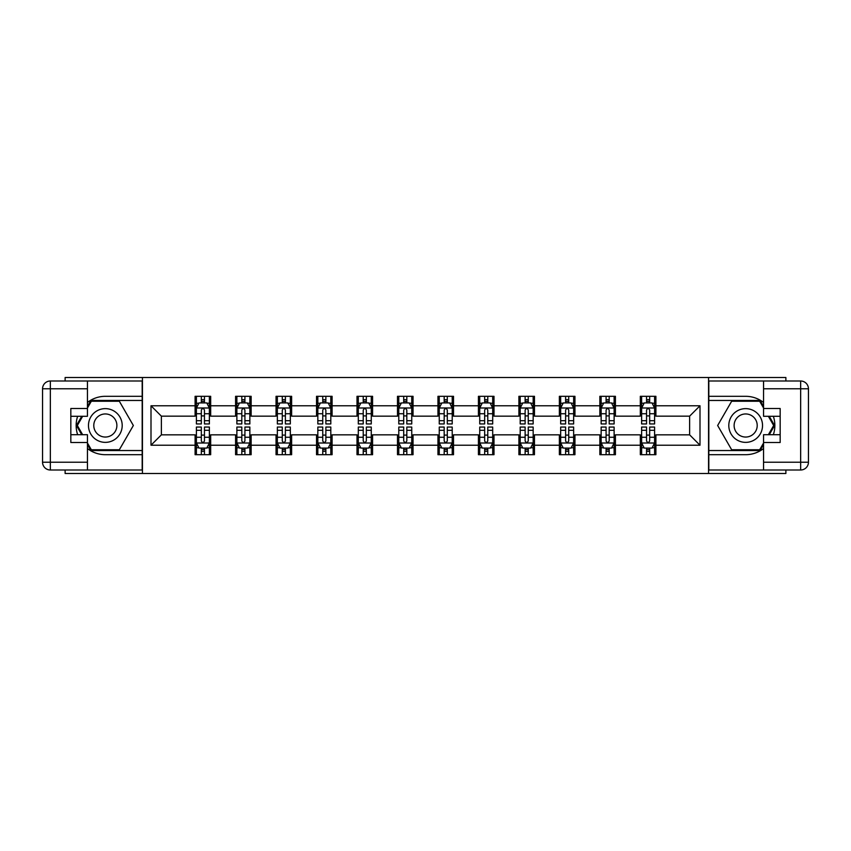 <?xml version="1.0" encoding="UTF-8"?>
<svg xmlns="http://www.w3.org/2000/svg" width="851" height="851" viewBox="0 0 851 851"><rect width="100%" height="100%" fill="white"/><g stroke="black" fill="none" stroke-linecap="round" stroke-linejoin="round"><path stroke-width="1.28" d="M65.123 469.997L65.123 473.496L785.877 473.496L785.877 469.997M785.877 381.003L785.877 377.504L708.564 377.504L708.564 473.496M708.564 377.504L65.123 377.504L65.123 381.003M142.436 473.496L142.436 377.504M655.898 405.778L655.898 396.311L640.324 396.311L640.324 405.778L615.422 405.778L615.422 396.311L599.849 396.311L599.849 405.778L574.946 405.778L574.946 396.311L559.373 396.311L559.373 405.778L534.471 405.778L534.471 396.311L518.897 396.311L518.897 405.778L493.995 405.778L493.995 396.311L478.432 396.311L478.432 405.778L453.519 405.778L453.519 396.311L437.957 396.311L437.957 405.778L413.043 405.778L413.043 396.311L397.481 396.311L397.481 405.778L372.568 405.778L372.568 396.311L357.005 396.311L357.005 405.778L332.103 405.778L332.103 396.311L316.529 396.311L316.529 405.778L291.627 405.778L291.627 396.311L276.054 396.311L276.054 405.778L251.151 405.778L251.151 396.311L235.578 396.311L235.578 405.778L210.676 405.778L210.676 396.311L195.102 396.311L195.102 405.778L150.999 405.778L150.999 445.222L161.382 434.84L195.102 434.84L195.102 454.689L210.676 454.689L210.676 434.84L235.578 434.84L235.578 454.689L251.151 454.689L251.151 434.84L276.054 434.84L276.054 454.689L291.627 454.689L291.627 434.84L316.529 434.84L316.529 454.689L332.103 454.689L332.103 434.84L357.005 434.84L357.005 454.689L372.568 454.689L372.568 434.84L397.481 434.84L397.481 454.689L413.043 454.689L413.043 434.84L437.957 434.84L437.957 454.689L453.519 454.689L453.519 434.84L478.432 434.84L478.432 454.689L493.995 454.689L493.995 434.84L518.897 434.84L518.897 454.689L534.471 454.689L534.471 434.84L559.373 434.84L559.373 454.689L574.946 454.689L574.946 434.84L599.849 434.84L599.849 454.689L615.422 454.689L615.422 434.84L640.324 434.84L640.324 454.689L655.898 454.689L655.898 434.84L689.618 434.84L689.618 416.16L655.898 416.16L655.898 405.778L700.001 405.778L700.001 445.222L655.898 445.222M640.324 445.222L615.422 445.222M599.849 445.222L574.946 445.222M559.373 445.222L534.471 445.222M518.897 445.222L493.995 445.222M478.432 445.222L453.519 445.222M437.957 445.222L413.043 445.222M397.481 445.222L372.568 445.222M357.005 445.222L332.103 445.222M316.529 445.222L291.627 445.222M276.054 445.222L251.151 445.222M235.578 445.222L210.676 445.222M195.102 445.222L150.999 445.222M640.324 405.778L640.324 416.16L615.422 416.16L615.422 405.778M599.849 405.778L599.849 416.16L574.946 416.16L574.946 405.778M559.373 405.778L559.373 416.16L534.471 416.16L534.471 405.778M518.897 405.778L518.897 416.16L493.995 416.16L493.995 405.778M478.432 405.778L478.432 416.16L453.519 416.16L453.519 405.778M437.957 405.778L437.957 416.16L413.043 416.16L413.043 405.778M397.481 405.778L397.481 416.16L372.568 416.16L372.568 405.778M357.005 405.778L357.005 416.16L332.103 416.16L332.103 405.778M316.529 405.778L316.529 416.16L291.627 416.16L291.627 405.778M276.054 405.778L276.054 416.16L251.151 416.16L251.151 405.778M235.578 405.778L235.578 416.16L210.676 416.16L210.676 405.778M195.102 405.778L195.102 416.16L161.382 416.16L150.999 405.778M161.382 416.16L161.382 434.84M700.001 445.222L689.618 434.84M689.618 416.16L700.001 405.778M195.102 402.8L196.4 402.8M201.336 402.8L204.453 402.8M209.378 402.8L210.676 402.8M195.102 415.905L196.4 415.905M201.336 415.905L204.453 415.905M209.378 415.905L210.676 415.905M195.102 435.095L196.4 435.095M201.336 435.095L204.453 435.095M209.378 435.095L210.676 435.095M195.102 448.2L196.4 448.2M201.336 448.2L204.453 448.2M209.378 448.2L210.676 448.2M235.578 435.095L236.876 435.095M241.812 435.095L244.918 435.095M249.854 435.095L251.151 435.095M235.578 448.2L236.876 448.2M241.812 448.2L244.918 448.2M249.854 448.2L251.151 448.2M235.578 402.8L236.876 402.8M241.812 402.8L244.918 402.8M249.854 402.8L251.151 402.8M235.578 415.905L236.876 415.905M241.812 415.905L244.918 415.905M249.854 415.905L251.151 415.905M276.054 435.095L277.352 435.095M282.287 435.095L285.393 435.095M290.329 435.095L291.627 435.095M276.054 448.2L277.352 448.2M282.287 448.2L285.393 448.2M290.329 448.2L291.627 448.2M276.054 402.8L277.352 402.8M282.287 402.8L285.393 402.8M290.329 402.8L291.627 402.8M276.054 415.905L277.352 415.905M282.287 415.905L285.393 415.905M290.329 415.905L291.627 415.905M316.529 435.095L317.827 435.095M322.752 435.095L325.869 435.095M330.805 435.095L332.103 435.095M316.529 448.2L317.827 448.2M322.752 448.2L325.869 448.2M330.805 448.2L332.103 448.2M316.529 402.8L317.827 402.8M322.752 402.8L325.869 402.8M330.805 402.8L332.103 402.8M316.529 415.905L317.827 415.905M322.752 415.905L325.869 415.905M330.805 415.905L332.103 415.905M357.005 435.095L358.303 435.095M363.228 435.095L366.345 435.095M371.27 435.095L372.568 435.095M357.005 448.2L358.303 448.2M363.228 448.2L366.345 448.2M371.27 448.2L372.568 448.2M357.005 402.8L358.303 402.8M363.228 402.8L366.345 402.8M371.27 402.8L372.568 402.8M357.005 415.905L358.303 415.905M363.228 415.905L366.345 415.905M371.27 415.905L372.568 415.905M397.481 435.095L398.779 435.095M403.704 435.095L406.821 435.095M411.746 435.095L413.043 435.095M397.481 448.2L398.779 448.2M403.704 448.2L406.821 448.2M411.746 448.2L413.043 448.2M397.481 402.8L398.779 402.8M403.704 402.8L406.821 402.8M411.746 402.8L413.043 402.8M397.481 415.905L398.779 415.905M403.704 415.905L406.821 415.905M411.746 415.905L413.043 415.905M437.957 435.095L439.254 435.095M444.179 435.095L447.296 435.095M452.221 435.095L453.519 435.095M437.957 448.2L439.254 448.2M444.179 448.2L447.296 448.2M452.221 448.2L453.519 448.2M437.957 402.8L439.254 402.8M444.179 402.8L447.296 402.8M452.221 402.8L453.519 402.8M437.957 415.905L439.254 415.905M444.179 415.905L447.296 415.905M452.221 415.905L453.519 415.905M478.432 435.095L479.73 435.095M484.655 435.095L487.772 435.095M492.697 435.095L493.995 435.095M478.432 448.2L479.73 448.2M484.655 448.2L487.772 448.2M492.697 448.2L493.995 448.2M478.432 402.8L479.73 402.8M484.655 402.8L487.772 402.8M492.697 402.8L493.995 402.8M478.432 415.905L479.73 415.905M484.655 415.905L487.772 415.905M492.697 415.905L493.995 415.905M518.897 435.095L520.195 435.095M525.131 435.095L528.248 435.095M533.173 435.095L534.471 435.095M518.897 448.2L520.195 448.2M525.131 448.2L528.248 448.2M533.173 448.2L534.471 448.2M518.897 402.8L520.195 402.8M525.131 402.8L528.248 402.8M533.173 402.8L534.471 402.8M518.897 415.905L520.195 415.905M525.131 415.905L528.248 415.905M533.173 415.905L534.471 415.905M559.373 435.095L560.671 435.095M565.607 435.095L568.713 435.095M573.648 435.095L574.946 435.095M559.373 448.2L560.671 448.2M565.607 448.2L568.713 448.2M573.648 448.2L574.946 448.2M559.373 402.8L560.671 402.8M565.607 402.8L568.713 402.8M573.648 402.8L574.946 402.8M559.373 415.905L560.671 415.905M565.607 415.905L568.713 415.905M573.648 415.905L574.946 415.905M599.849 435.095L601.146 435.095M606.082 435.095L609.188 435.095M614.124 435.095L615.422 435.095M599.849 448.2L601.146 448.2M606.082 448.2L609.188 448.2M614.124 448.2L615.422 448.2M599.849 402.8L601.146 402.8M606.082 402.8L609.188 402.8M614.124 402.8L615.422 402.8M599.849 415.905L601.146 415.905M606.082 415.905L609.188 415.905M614.124 415.905L615.422 415.905M640.324 435.095L641.622 435.095M646.547 435.095L649.664 435.095M654.6 435.095L655.898 435.095M640.324 448.2L641.622 448.2M646.547 448.2L649.664 448.2M654.6 448.2L655.898 448.2M640.324 402.8L641.622 402.8M646.547 402.8L649.664 402.8M654.6 402.8L655.898 402.8M640.324 415.905L641.622 415.905M646.547 415.905L649.664 415.905M654.6 415.905L655.898 415.905M204.453 399.683L201.336 399.683M209.378 420.692L204.453 420.692L204.453 423.947L209.378 423.947L209.378 408.118L206.782 402.927L198.996 402.927L196.4 408.118L196.4 423.947L201.336 423.947L201.336 420.692L196.4 420.692M196.4 408.118L196.4 396.311M209.378 408.118L209.378 396.311M201.336 402.927L201.336 396.311M204.453 396.311L204.453 402.927M204.453 420.692L204.453 410.065C203.41 408.065 202.378 408.065 201.336 410.065L201.336 420.692M201.336 451.317L204.453 451.317M196.4 430.308L201.336 430.308L201.336 427.053L196.4 427.053L196.4 442.882L198.996 448.073L206.782 448.073L209.378 442.882L209.378 427.053L204.453 427.053L204.453 430.308L209.378 430.308M209.378 442.882L209.378 454.689M196.4 442.882L196.4 454.689M204.453 448.073L204.453 454.689M201.336 454.689L201.336 448.073M201.336 430.308L201.336 440.935C202.368 442.935 203.41 442.935 204.453 440.935L204.453 430.308M113.768 410.895A16.86 16.86 0 0 0 90.727 417.064A16.86 16.86 0 0 0 96.908 440.105A16.86 16.86 0 0 0 119.938 433.936A16.86 16.86 0 0 0 113.768 410.895M111.109 415.501A11.542 11.542 0 0 0 95.333 419.724A11.542 11.542 0 0 0 99.567 435.499A11.542 11.542 0 0 0 115.332 431.276A11.542 11.542 0 0 0 111.109 415.501M87.44 407.991L91.334 401.246L119.342 401.246L133.352 425.5L119.342 449.753L91.334 449.753L87.44 443.009M82.643 434.712L77.324 425.5L82.643 416.288M754.092 410.895A16.86 16.86 0 0 0 731.062 417.064A16.86 16.86 0 0 0 737.232 440.105A16.86 16.86 0 0 0 760.273 433.936A16.86 16.86 0 0 0 754.092 410.895M751.433 415.501A11.542 11.542 0 0 0 735.668 419.724A11.542 11.542 0 0 0 739.891 435.499A11.542 11.542 0 0 0 755.667 431.276A11.542 11.542 0 0 0 751.433 415.501M763.56 443.009L759.666 449.753L731.658 449.753L717.648 425.5L731.658 401.246L759.666 401.246L763.56 407.991M768.357 416.288L773.676 425.5L768.357 434.712M87.44 448.551A29.189 29.189 0 0 0 105.333 454.689L142.181 454.689L142.181 469.997L50.337 469.997A7.787 7.787 0 0 1 42.55 462.21L42.55 388.79A7.787 7.787 0 0 1 50.337 381.003L87.44 381.003L87.44 416.288L70.835 416.288M87.44 381.003L142.181 381.003L142.181 396.311L105.333 396.311A29.189 29.189 0 0 0 87.44 402.449M77.643 416.288A29.189 29.189 0 0 0 77.643 434.712M142.181 454.689L142.181 396.311M70.835 434.712L87.44 434.712L87.44 469.997M87.44 408.501L70.835 408.501L70.835 442.499L87.44 442.499M142.181 400.459L90.887 400.459L87.44 406.438M87.44 444.562L90.887 450.541L142.181 450.541M81.749 416.288L76.43 425.5L81.749 434.712M763.56 402.449A29.189 29.189 0 0 0 745.667 396.311L708.819 396.311L708.819 381.003L800.663 381.003A7.787 7.787 0 0 1 808.45 388.79L808.45 462.21A7.787 7.787 0 0 1 800.663 469.997L763.56 469.997L763.56 434.712L780.165 434.712M763.56 469.997L708.819 469.997L708.819 454.689L745.667 454.689A29.189 29.189 0 0 0 763.56 448.551M773.357 434.712A29.189 29.189 0 0 0 773.357 416.288M708.819 396.311L708.819 454.689M780.165 416.288L763.56 416.288L763.56 381.003M763.56 442.499L780.165 442.499L780.165 408.501L763.56 408.501M708.819 450.541L760.113 450.541L763.56 444.562M763.56 406.438L760.113 400.459L708.819 400.459M769.251 434.712L774.57 425.5L769.251 416.288M244.918 399.683L241.812 399.683M249.854 420.692L244.918 420.692L244.918 423.947L249.854 423.947L249.854 408.118L247.258 402.927L239.471 402.927L236.876 408.118L236.876 423.947L241.812 423.947L241.812 420.692L236.876 420.692M236.876 408.118L236.876 396.311M249.854 408.118L249.854 396.311M241.812 402.927L241.812 396.311M244.918 396.311L244.918 402.927M244.918 420.692L244.918 410.065C243.886 408.065 242.843 408.065 241.812 410.065L241.812 420.692M285.393 399.683L282.287 399.683M290.329 420.692L285.393 420.692L285.393 423.947L290.329 423.947L290.329 408.118L287.734 402.927L279.947 402.927L277.352 408.118L277.352 423.947L282.287 423.947L282.287 420.692L277.352 420.692M277.352 408.118L277.352 396.311M290.329 408.118L290.329 396.311M282.287 402.927L282.287 396.311M285.393 396.311L285.393 402.927M285.393 420.692L285.393 410.065C284.362 408.065 283.319 408.065 282.287 410.065L282.287 420.692M241.812 451.317L244.918 451.317M236.876 430.308L241.812 430.308L241.812 427.053L236.876 427.053L236.876 442.882L239.471 448.073L247.258 448.073L249.854 442.882L249.854 427.053L244.918 427.053L244.918 430.308L249.854 430.308M249.854 442.882L249.854 454.689M236.876 442.882L236.876 454.689M244.918 448.073L244.918 454.689M241.812 454.689L241.812 448.073M241.812 430.308L241.812 440.935C242.843 442.935 243.886 442.935 244.918 440.935L244.918 430.308M282.287 451.317L285.393 451.317M277.352 430.308L282.287 430.308L282.287 427.053L277.352 427.053L277.352 442.882L279.947 448.073L287.734 448.073L290.329 442.882L290.329 427.053L285.393 427.053L285.393 430.308L290.329 430.308M290.329 442.882L290.329 454.689M277.352 442.882L277.352 454.689M285.393 448.073L285.393 454.689M282.287 454.689L282.287 448.073M282.287 430.308L282.287 440.935C283.319 442.935 284.362 442.935 285.393 440.935L285.393 430.308M325.869 399.683L322.752 399.683M330.805 420.692L325.869 420.692L325.869 423.947L330.805 423.947L330.805 408.118L328.209 402.927L320.423 402.927L317.827 408.118L317.827 423.947L322.752 423.947L322.752 420.692L317.827 420.692M317.827 408.118L317.827 396.311M330.805 408.118L330.805 396.311M322.752 402.927L322.752 396.311M325.869 396.311L325.869 402.927M325.869 420.692L325.869 410.065C324.837 408.065 323.795 408.065 322.752 410.065L322.752 420.692M366.345 399.683L363.228 399.683M371.27 420.692L366.345 420.692L366.345 423.947L371.27 423.947L371.27 408.118L368.685 402.927L360.898 402.927L358.303 408.118L358.303 423.947L363.228 423.947L363.228 420.692L358.303 420.692M358.303 408.118L358.303 396.311M371.27 408.118L371.27 396.311M363.228 402.927L363.228 396.311M366.345 396.311L366.345 402.927M366.345 420.692L366.345 410.065C365.313 408.065 364.271 408.065 363.228 410.065L363.228 420.692M406.821 399.683L403.704 399.683M411.746 420.692L406.821 420.692L406.821 423.947L411.746 423.947L411.746 408.118L409.15 402.927L401.374 402.927L398.779 408.118L398.779 423.947L403.704 423.947L403.704 420.692L398.779 420.692M398.779 408.118L398.779 396.311M411.746 408.118L411.746 396.311M403.704 402.927L403.704 396.311M406.821 396.311L406.821 402.927M406.821 420.692L406.821 410.065C405.778 408.065 404.746 408.065 403.704 410.065L403.704 420.692M322.752 451.317L325.869 451.317M317.827 430.308L322.752 430.308L322.752 427.053L317.827 427.053L317.827 442.882L320.423 448.073L328.209 448.073L330.805 442.882L330.805 427.053L325.869 427.053L325.869 430.308L330.805 430.308M330.805 442.882L330.805 454.689M317.827 442.882L317.827 454.689M325.869 448.073L325.869 454.689M322.752 454.689L322.752 448.073M322.752 430.308L322.752 440.935C323.795 442.935 324.827 442.935 325.869 440.935L325.869 430.308M363.228 451.317L366.345 451.317M358.303 430.308L363.228 430.308L363.228 427.053L358.303 427.053L358.303 442.882L360.898 448.073L368.685 448.073L371.27 442.882L371.27 427.053L366.345 427.053L366.345 430.308L371.27 430.308M371.27 442.882L371.27 454.689M358.303 442.882L358.303 454.689M366.345 448.073L366.345 454.689M363.228 454.689L363.228 448.073M363.228 430.308L363.228 440.935C364.271 442.935 365.302 442.935 366.345 440.935L366.345 430.308M403.704 451.317L406.821 451.317M398.779 430.308L403.704 430.308L403.704 427.053L398.779 427.053L398.779 442.882L401.374 448.073L409.15 448.073L411.746 442.882L411.746 427.053L406.821 427.053L406.821 430.308L411.746 430.308M411.746 442.882L411.746 454.689M398.779 442.882L398.779 454.689M406.821 448.073L406.821 454.689M403.704 454.689L403.704 448.073M403.704 430.308L403.704 440.935C404.746 442.935 405.778 442.935 406.821 440.935L406.821 430.308M447.296 399.683L444.179 399.683M452.221 420.692L447.296 420.692L447.296 423.947L452.221 423.947L452.221 408.118L449.626 402.927L441.85 402.927L439.254 408.118L439.254 423.947L444.179 423.947L444.179 420.692L439.254 420.692M439.254 408.118L439.254 396.311M452.221 408.118L452.221 396.311M444.179 402.927L444.179 396.311M447.296 396.311L447.296 402.927M447.296 420.692L447.296 410.065C446.254 408.065 445.222 408.065 444.179 410.065L444.179 420.692M444.179 451.317L447.296 451.317M439.254 430.308L444.179 430.308L444.179 427.053L439.254 427.053L439.254 442.882L441.85 448.073L449.626 448.073L452.221 442.882L452.221 427.053L447.296 427.053L447.296 430.308L452.221 430.308M452.221 442.882L452.221 454.689M439.254 442.882L439.254 454.689M447.296 448.073L447.296 454.689M444.179 454.689L444.179 448.073M444.179 430.308L444.179 440.935C445.222 442.935 446.254 442.935 447.296 440.935L447.296 430.308M487.772 399.683L484.655 399.683M492.697 420.692L487.772 420.692L487.772 423.947L492.697 423.947L492.697 408.118L490.102 402.927L482.315 402.927L479.73 408.118L479.73 423.947L484.655 423.947L484.655 420.692L479.73 420.692M479.73 408.118L479.73 396.311M492.697 408.118L492.697 396.311M484.655 402.927L484.655 396.311M487.772 396.311L487.772 402.927M487.772 420.692L487.772 410.065C486.729 408.065 485.698 408.065 484.655 410.065L484.655 420.692M484.655 451.317L487.772 451.317M479.73 430.308L484.655 430.308L484.655 427.053L479.73 427.053L479.73 442.882L482.315 448.073L490.102 448.073L492.697 442.882L492.697 427.053L487.772 427.053L487.772 430.308L492.697 430.308M492.697 442.882L492.697 454.689M479.73 442.882L479.73 454.689M487.772 448.073L487.772 454.689M484.655 454.689L484.655 448.073M484.655 430.308L484.655 440.935C485.687 442.935 486.729 442.935 487.772 440.935L487.772 430.308M528.248 399.683L525.131 399.683M533.173 420.692L528.248 420.692L528.248 423.947L533.173 423.947L533.173 408.118L530.577 402.927L522.791 402.927L520.195 408.118L520.195 423.947L525.131 423.947L525.131 420.692L520.195 420.692M520.195 408.118L520.195 396.311M533.173 408.118L533.173 396.311M525.131 402.927L525.131 396.311M528.248 396.311L528.248 402.927M528.248 420.692L528.248 410.065C527.205 408.065 526.173 408.065 525.131 410.065L525.131 420.692M525.131 451.317L528.248 451.317M520.195 430.308L525.131 430.308L525.131 427.053L520.195 427.053L520.195 442.882L522.791 448.073L530.577 448.073L533.173 442.882L533.173 427.053L528.248 427.053L528.248 430.308L533.173 430.308M533.173 442.882L533.173 454.689M520.195 442.882L520.195 454.689M528.248 448.073L528.248 454.689M525.131 454.689L525.131 448.073M525.131 430.308L525.131 440.935C526.163 442.935 527.205 442.935 528.248 440.935L528.248 430.308M568.713 399.683L565.607 399.683M573.648 420.692L568.713 420.692L568.713 423.947L573.648 423.947L573.648 408.118L571.053 402.927L563.266 402.927L560.671 408.118L560.671 423.947L565.607 423.947L565.607 420.692L560.671 420.692M560.671 408.118L560.671 396.311M573.648 408.118L573.648 396.311M565.607 402.927L565.607 396.311M568.713 396.311L568.713 402.927M568.713 420.692L568.713 410.065C567.681 408.065 566.638 408.065 565.607 410.065L565.607 420.692M565.607 451.317L568.713 451.317M560.671 430.308L565.607 430.308L565.607 427.053L560.671 427.053L560.671 442.882L563.266 448.073L571.053 448.073L573.648 442.882L573.648 427.053L568.713 427.053L568.713 430.308L573.648 430.308M573.648 442.882L573.648 454.689M560.671 442.882L560.671 454.689M568.713 448.073L568.713 454.689M565.607 454.689L565.607 448.073M565.607 430.308L565.607 440.935C566.638 442.935 567.681 442.935 568.713 440.935L568.713 430.308M609.188 399.683L606.082 399.683M614.124 420.692L609.188 420.692L609.188 423.947L614.124 423.947L614.124 408.118L611.529 402.927L603.742 402.927L601.146 408.118L601.146 423.947L606.082 423.947L606.082 420.692L601.146 420.692M601.146 408.118L601.146 396.311M614.124 408.118L614.124 396.311M606.082 402.927L606.082 396.311M609.188 396.311L609.188 402.927M609.188 420.692L609.188 410.065C608.157 408.065 607.114 408.065 606.082 410.065L606.082 420.692M606.082 451.317L609.188 451.317M601.146 430.308L606.082 430.308L606.082 427.053L601.146 427.053L601.146 442.882L603.742 448.073L611.529 448.073L614.124 442.882L614.124 427.053L609.188 427.053L609.188 430.308L614.124 430.308M614.124 442.882L614.124 454.689M601.146 442.882L601.146 454.689M609.188 448.073L609.188 454.689M606.082 454.689L606.082 448.073M606.082 430.308L606.082 440.935C607.114 442.935 608.157 442.935 609.188 440.935L609.188 430.308M649.664 399.683L646.547 399.683M654.6 420.692L649.664 420.692L649.664 423.947L654.6 423.947L654.6 408.118L652.004 402.927L644.218 402.927L641.622 408.118L641.622 423.947L646.547 423.947L646.547 420.692L641.622 420.692M641.622 408.118L641.622 396.311M654.6 408.118L654.6 396.311M646.547 402.927L646.547 396.311M649.664 396.311L649.664 402.927M649.664 420.692L649.664 410.065C648.632 408.065 647.59 408.065 646.547 410.065L646.547 420.692M646.547 451.317L649.664 451.317M641.622 430.308L646.547 430.308L646.547 427.053L641.622 427.053L641.622 442.882L644.218 448.073L652.004 448.073L654.6 442.882L654.6 427.053L649.664 427.053L649.664 430.308L654.6 430.308M654.6 442.882L654.6 454.689M641.622 442.882L641.622 454.689M649.664 448.073L649.664 454.689M646.547 454.689L646.547 448.073M646.547 430.308L646.547 440.935C647.59 442.935 648.622 442.935 649.664 440.935L649.664 430.308M209.314 407.991L196.475 407.991M196.4 403.236L198.847 403.236M206.942 403.236L209.378 403.236M201.336 413.735L196.4 413.735M209.378 413.735L204.453 413.735M204.453 401.332L201.336 401.332M196.475 443.009L209.314 443.009M209.378 447.764L206.942 447.764M198.847 447.764L196.4 447.764M204.453 437.265L209.378 437.265M196.4 437.265L201.336 437.265M201.336 449.668L204.453 449.668M87.44 388.79L50.337 388.79L50.337 462.21L87.44 462.21M42.55 388.79L50.337 388.79L50.337 381.003M50.337 469.997L50.337 462.21L42.55 462.21M763.56 462.21L800.663 462.21L800.663 388.79L763.56 388.79M808.45 462.21L800.663 462.21L800.663 469.997M800.663 381.003L800.663 388.79L808.45 388.79M249.79 407.991L236.94 407.991M236.876 403.236L239.322 403.236M247.418 403.236L249.854 403.236M241.812 413.735L236.876 413.735M249.854 413.735L244.918 413.735M244.918 401.332L241.812 401.332M290.265 407.991L277.415 407.991M277.352 403.236L279.788 403.236M287.883 403.236L290.329 403.236M282.287 413.735L277.352 413.735M290.329 413.735L285.393 413.735M285.393 401.332L282.287 401.332M236.94 443.009L249.79 443.009M249.854 447.764L247.418 447.764M239.322 447.764L236.876 447.764M244.918 437.265L249.854 437.265M236.876 437.265L241.812 437.265M241.812 449.668L244.918 449.668M277.415 443.009L290.265 443.009M290.329 447.764L287.883 447.764M279.788 447.764L277.352 447.764M285.393 437.265L290.329 437.265M277.352 437.265L282.287 437.265M282.287 449.668L285.393 449.668M330.731 407.991L317.891 407.991M317.827 403.236L320.263 403.236M328.358 403.236L330.805 403.236M322.752 413.735L317.827 413.735M330.805 413.735L325.869 413.735M325.869 401.332L322.752 401.332M371.206 407.991L358.367 407.991M358.303 403.236L360.739 403.236M368.834 403.236L371.27 403.236M363.228 413.735L358.303 413.735M371.27 413.735L366.345 413.735M366.345 401.332L363.228 401.332M411.682 407.991L398.842 407.991M398.779 403.236L401.215 403.236M409.31 403.236L411.746 403.236M403.704 413.735L398.779 413.735M411.746 413.735L406.821 413.735M406.821 401.332L403.704 401.332M317.891 443.009L330.731 443.009M330.805 447.764L328.358 447.764M320.263 447.764L317.827 447.764M325.869 437.265L330.805 437.265M317.827 437.265L322.752 437.265M322.752 449.668L325.869 449.668M358.367 443.009L371.206 443.009M371.27 447.764L368.834 447.764M360.739 447.764L358.303 447.764M366.345 437.265L371.27 437.265M358.303 437.265L363.228 437.265M363.228 449.668L366.345 449.668M398.842 443.009L411.682 443.009M411.746 447.764L409.31 447.764M401.215 447.764L398.779 447.764M406.821 437.265L411.746 437.265M398.779 437.265L403.704 437.265M403.704 449.668L406.821 449.668M452.158 407.991L439.318 407.991M439.254 403.236L441.69 403.236M449.785 403.236L452.221 403.236M444.179 413.735L439.254 413.735M452.221 413.735L447.296 413.735M447.296 401.332L444.179 401.332M439.318 443.009L452.158 443.009M452.221 447.764L449.785 447.764M441.69 447.764L439.254 447.764M447.296 437.265L452.221 437.265M439.254 437.265L444.179 437.265M444.179 449.668L447.296 449.668M492.633 407.991L479.794 407.991M479.73 403.236L482.166 403.236M490.261 403.236L492.697 403.236M484.655 413.735L479.73 413.735M492.697 413.735L487.772 413.735M487.772 401.332L484.655 401.332M479.794 443.009L492.633 443.009M492.697 447.764L490.261 447.764M482.166 447.764L479.73 447.764M487.772 437.265L492.697 437.265M479.73 437.265L484.655 437.265M484.655 449.668L487.772 449.668M533.109 407.991L520.269 407.991M520.195 403.236L522.642 403.236M530.737 403.236L533.173 403.236M525.131 413.735L520.195 413.735M533.173 413.735L528.248 413.735M528.248 401.332L525.131 401.332M520.269 443.009L533.109 443.009M533.173 447.764L530.737 447.764M522.642 447.764L520.195 447.764M528.248 437.265L533.173 437.265M520.195 437.265L525.131 437.265M525.131 449.668L528.248 449.668M573.585 407.991L560.735 407.991M560.671 403.236L563.117 403.236M571.212 403.236L573.648 403.236M565.607 413.735L560.671 413.735M573.648 413.735L568.713 413.735M568.713 401.332L565.607 401.332M560.735 443.009L573.585 443.009M573.648 447.764L571.212 447.764M563.117 447.764L560.671 447.764M568.713 437.265L573.648 437.265M560.671 437.265L565.607 437.265M565.607 449.668L568.713 449.668M614.06 407.991L601.21 407.991M601.146 403.236L603.582 403.236M611.678 403.236L614.124 403.236M606.082 413.735L601.146 413.735M614.124 413.735L609.188 413.735M609.188 401.332L606.082 401.332M601.21 443.009L614.06 443.009M614.124 447.764L611.678 447.764M603.582 447.764L601.146 447.764M609.188 437.265L614.124 437.265M601.146 437.265L606.082 437.265M606.082 449.668L609.188 449.668M654.525 407.991L641.686 407.991M641.622 403.236L644.058 403.236M652.153 403.236L654.6 403.236M646.547 413.735L641.622 413.735M654.6 413.735L649.664 413.735M649.664 401.332L646.547 401.332M641.686 443.009L654.525 443.009M654.6 447.764L652.153 447.764M644.058 447.764L641.622 447.764M649.664 437.265L654.6 437.265M641.622 437.265L646.547 437.265M646.547 449.668L649.664 449.668"/></g></svg>
